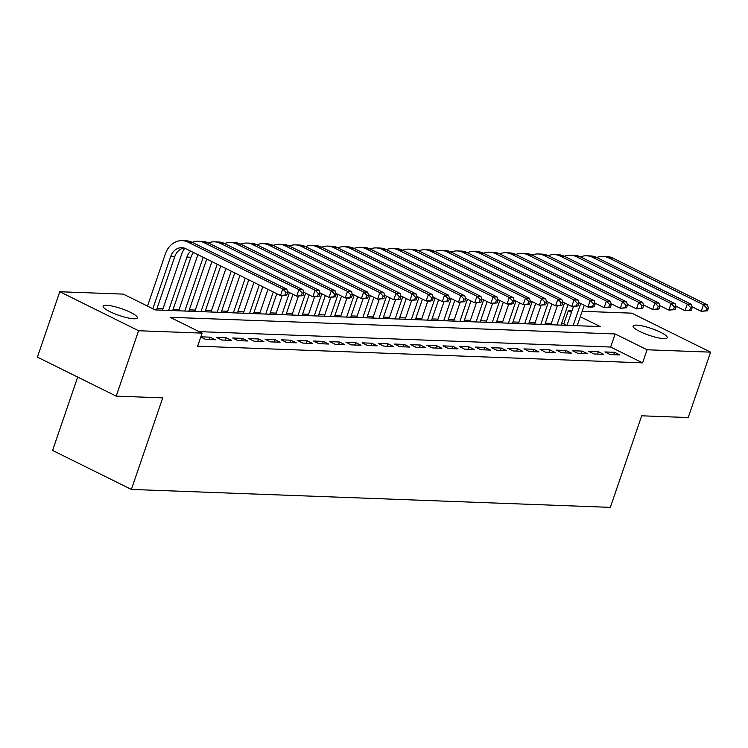 <?xml version="1.0" encoding="UTF-8"?>
<svg xmlns="http://www.w3.org/2000/svg" width="748" height="748" viewBox="0 0 748 748"><rect width="100%" height="100%" fill="white"/><g stroke="black" fill="none" stroke-linecap="round" stroke-linejoin="round"><path stroke-width="1.12" d="M663.794 338.61A18.055 3.572 -161.1 0 1 644.15 333.43A18.055 3.572 -161.1 0 1 633.079 326.025A18.055 3.572 -161.1 0 1 636.529 325.128A18.055 3.572 -161.1 0 1 656.174 330.307A18.055 3.572 -161.1 0 1 667.244 337.713A18.055 3.572 -161.1 0 1 663.794 338.61M133.864 318.77A18.055 3.572 -161.1 0 1 114.22 313.59A18.055 3.572 -161.1 0 1 103.149 306.175A18.055 3.572 -161.1 0 1 106.599 305.278A18.055 3.572 -161.1 0 1 126.244 310.457A18.055 3.572 -161.1 0 1 137.305 317.872A18.055 3.572 -161.1 0 1 133.864 318.77M77.689 377.076L52.575 450.436L131.386 489.426L610.34 507.359L641.691 415.804L688.207 417.552L710.6 352.149L647.085 349.774L615.137 333.963L170.161 317.302L202.11 333.112L138.595 330.738L59.793 291.739L123.298 294.114L155.247 309.924L600.233 326.586L580.289 316.722M131.386 489.426L162.727 397.871L116.211 396.131L37.4 357.133L59.793 291.739M566.788 325.333L563.805 323.856L561.486 323.772M551.295 323.388L545.301 323.164M535.11 322.79L529.126 322.566M518.934 322.182L512.941 321.958M502.75 321.575L496.765 321.35M486.565 320.967L480.581 320.742M470.389 320.359L464.396 320.135M454.204 319.761L448.22 319.536M438.029 319.153L432.035 318.929M421.844 318.545L415.86 318.321M405.659 317.937L399.675 317.713M389.484 317.33L383.49 317.105M373.299 316.731L367.315 316.507M357.123 316.124L351.13 315.899M340.938 315.516L334.954 315.291M324.754 314.908L318.77 314.684M308.578 314.3L302.585 314.076M292.393 313.692L286.409 313.468M276.218 313.094L270.224 312.87M260.033 312.486L254.049 312.262M243.848 311.879L237.864 311.654M227.673 311.271L221.679 311.046M211.488 310.663L205.504 310.439M195.312 310.065L189.319 309.84M179.127 309.457L173.143 309.233M162.942 308.849L156.958 308.625M563.805 323.856L568.284 310.785L571.949 310.916M582.15 311.299L631.789 313.16L710.6 352.149M610.181 354.58L619.886 354.945L614.566 352.308L604.851 351.943L610.181 354.58M593.996 353.972L603.711 354.337L598.381 351.7L588.676 351.336L593.996 353.972M577.821 353.365L587.526 353.729L582.196 351.093L572.491 350.728L577.821 353.365M561.636 352.757L571.341 353.121L566.021 350.485L556.306 350.129L561.636 352.757M545.451 352.158L555.166 352.514L549.836 349.886L540.131 349.522L545.451 352.158M529.275 351.551L538.981 351.915L533.661 349.279L523.946 348.914L529.275 351.551M513.091 350.943L522.805 351.308L517.476 348.671L507.77 348.306L513.091 350.943M496.915 350.335L506.62 350.7L501.291 348.063L491.586 347.698L496.915 350.335M480.73 349.727L490.436 350.092L485.115 347.455L475.401 347.091L480.73 349.727M464.545 349.12L474.26 349.484L468.931 346.857L459.225 346.492L464.545 349.12M448.37 348.521L458.075 348.886L452.755 346.249L443.04 345.885L448.37 348.521M432.185 347.914L441.9 348.278L436.57 345.641L426.865 345.277L432.185 347.914M416.01 347.306L425.715 347.67L420.385 345.034L410.68 344.669L416.01 347.306M399.825 346.698L409.53 347.063L404.21 344.426L394.495 344.061L399.825 346.698M383.64 346.09L393.355 346.455L388.025 343.828L378.32 343.463L383.64 346.09M367.464 345.492L377.17 345.856L371.85 343.22L362.135 342.855L367.464 345.492M351.279 344.884L360.994 345.249L355.665 342.612L345.959 342.247L351.279 344.884M335.104 344.276L344.809 344.641L339.48 342.004L329.774 341.64L335.104 344.276M318.919 343.669L328.624 344.033L323.304 341.397L313.59 341.032L318.919 343.669M302.734 343.061L312.449 343.426L307.119 340.789L297.414 340.434L302.734 343.061M286.559 342.462L296.264 342.818L290.944 340.19L281.229 339.826L286.559 342.462M270.374 341.855L280.089 342.219L274.759 339.583L265.054 339.218L270.374 341.855M254.198 341.247L263.904 341.612L258.574 338.975L248.869 338.61L254.198 341.247M238.014 340.639L247.719 341.004L242.399 338.367L232.684 338.002L238.014 340.639M221.829 340.031L231.543 340.396L226.214 337.759L216.509 337.404L221.829 340.031M200.773 337.011L205.653 339.433L215.359 339.788L210.038 337.161L200.838 336.815M202.11 333.112L197.631 346.193L642.607 362.855L610.658 347.044L199.127 331.635M116.211 396.131L138.595 330.738M642.607 362.855L647.085 349.774M571.463 312.355L568.284 310.785M610.658 347.044L615.137 333.963M209.216 339.564L210.038 337.161M225.391 340.172L226.214 337.759M241.576 340.77L242.399 338.367M257.751 341.378L258.574 338.975M273.936 341.986L274.759 339.583M290.121 342.593L290.944 340.19M306.297 343.201L307.119 340.789M322.481 343.8L323.304 341.397M338.657 344.407L339.48 342.004M354.842 345.015L355.665 342.612M371.027 345.623L371.85 343.22M387.202 346.231L388.025 343.828M403.387 346.838L404.21 344.426M419.563 347.437L420.385 345.034M435.747 348.044L436.57 345.641M451.932 348.652L452.755 346.249M468.108 349.26L468.931 346.857M484.293 349.868L485.115 347.455M500.468 350.466L501.291 348.063M516.653 351.074L517.476 348.671M532.838 351.682L533.661 349.279M549.013 352.289L549.836 349.886M565.198 352.897L566.021 350.485M581.374 353.495L582.196 351.093M597.559 354.103L598.381 351.7M613.743 354.711L614.566 352.308M286.783 295.058L287.671 292.44L286.054 292.384L285.166 295.002L286.783 295.058L280.509 295.544L282.744 289.009L188.075 242.165A21.159 17.326 -87.9 0 0 182.147 240.641A21.159 17.326 -87.9 0 0 165.383 253.871L147.506 306.091M152.826 308.728L170.703 256.508A14.1 11.547 92.1 0 1 181.886 247.681A14.1 11.547 92.1 0 1 185.831 248.701L280.509 295.544L285.166 295.002M156.5 309.971L174.752 256.658A14.1 11.547 92.1 0 1 183.896 247.981M286.054 292.384L282.744 289.009L286.793 289.158L192.114 242.315A21.159 17.326 -87.9 0 0 186.196 240.791L182.147 240.641M286.793 289.158L287.671 292.44M184.812 248.261A21.159 17.326 -87.9 0 0 181.558 254.479L162.484 310.196M168.637 310.429L186.888 257.116A14.1 11.547 92.1 0 1 190.721 251.122M172.676 310.579L190.927 257.265A14.1 11.547 92.1 0 1 193.564 252.525M302.959 295.666L303.856 293.048L302.239 292.992L301.341 295.6L302.959 295.666L296.685 296.152L298.929 289.616L204.251 242.763A21.159 17.326 -87.9 0 0 198.323 241.239A21.159 17.326 -87.9 0 0 192.208 242.361M287.447 291.58L296.685 296.152L301.341 295.6M302.239 292.992L298.929 289.616L302.977 289.766L208.299 242.922A21.159 17.326 -87.9 0 0 202.371 241.398L198.323 241.239M302.977 289.766L303.856 293.048M197.893 254.666A21.159 17.326 -87.9 0 0 197.743 255.087L178.669 310.803M184.812 311.037L203.063 257.723A14.1 11.547 92.1 0 1 203.213 257.303M188.861 311.187L206.719 259.032M319.144 296.273L320.041 293.655L318.424 293.599L317.526 296.208L319.144 296.273L312.87 296.76L315.114 290.215L220.436 243.371A21.159 17.326 -87.9 0 0 214.508 241.847A21.159 17.326 -87.9 0 0 208.393 242.96M303.623 292.178L312.87 296.76L317.526 296.208M318.424 293.599L315.114 290.215L319.153 290.374L224.475 243.521A21.159 17.326 -87.9 0 0 218.556 241.997L214.508 241.847M319.153 290.374L320.041 293.655M211.899 261.594L194.845 311.411M200.997 311.636L217.229 264.231M205.036 311.794L220.725 265.97M335.319 296.881L336.217 294.263L334.599 294.198L333.702 296.816L335.319 296.881L329.055 297.367L331.289 290.822L236.611 243.979A21.159 17.326 -87.9 0 0 230.693 242.455A21.159 17.326 -87.9 0 0 224.568 243.568M319.807 292.786L329.055 297.367L333.702 296.816M334.599 294.198L331.289 290.822L335.338 290.972L240.66 244.129A21.159 17.326 -87.9 0 0 234.732 242.604L230.693 242.455M335.338 290.972L336.217 294.263M225.915 268.532L211.03 312.019M217.172 312.243L231.244 271.169M221.221 312.393L234.741 272.898M351.504 297.48L352.401 294.871L350.784 294.806L349.886 297.424L351.504 297.48L349.279 298.125L345.23 297.966L347.474 291.43L252.796 244.587A21.159 17.326 -87.9 0 0 246.868 243.063A21.159 17.326 -87.9 0 0 240.753 244.175M335.983 293.394L345.23 297.966L349.886 297.424M350.784 294.806L347.474 291.43L351.513 291.58L256.844 244.736A21.159 17.326 -87.9 0 0 250.917 243.212L246.868 243.063M351.513 291.58L352.401 294.871M239.93 275.47L227.214 312.617M233.357 312.851L245.251 278.106M237.406 313.001L248.757 279.836M367.689 298.087L368.577 295.469L366.959 295.413L366.071 298.031L367.689 298.087L361.415 298.574L363.65 292.038L268.981 245.194A21.159 17.326 -87.9 0 0 263.053 243.67A21.159 17.326 -87.9 0 0 256.938 244.783M352.168 294.001L361.415 298.574L366.071 298.031M366.959 295.413L363.65 292.038L367.698 292.188L273.02 245.344A21.159 17.326 -87.9 0 0 267.101 243.82L263.053 243.67M367.698 292.188L368.577 295.469M253.946 282.398L243.39 313.225M249.542 313.459L259.266 285.035M253.581 313.608L262.772 286.774M383.864 298.695L384.762 296.077L383.144 296.021L382.247 298.639L383.864 298.695L377.59 299.181L379.834 292.646L285.156 245.793A21.159 17.326 -87.9 0 0 279.228 244.278A21.159 17.326 -87.9 0 0 273.114 245.391M368.353 294.609L377.59 299.181L382.247 298.639M383.144 296.021L379.834 292.646L383.883 292.795L289.205 245.952A21.159 17.326 -87.9 0 0 283.277 244.428L279.228 244.278M383.883 292.795L384.762 296.077M267.962 289.336L259.575 313.833M265.718 314.067L273.282 291.972M269.766 314.216L276.788 293.702M400.049 299.303L400.947 296.685L399.329 296.629L398.432 299.237L400.049 299.303L393.775 299.789L396.019 293.244L301.341 246.401A21.159 17.326 -87.9 0 0 295.413 244.876A21.159 17.326 -87.9 0 0 289.298 245.989M384.528 295.208L393.775 299.789L398.432 299.237M399.329 296.629L396.019 293.244L400.058 293.403L305.38 246.55A21.159 17.326 -87.9 0 0 299.462 245.035L295.413 244.876M400.058 293.403L400.947 296.685M282.202 295.61L275.75 314.441M281.903 314.665L289.467 292.58M285.951 314.824L292.973 294.31M416.225 299.911L417.122 297.293L415.505 297.227L414.607 299.845L416.225 299.911L409.96 300.397L412.195 293.852L317.517 247.008A21.159 17.326 -87.9 0 0 311.598 245.484A21.159 17.326 -87.9 0 0 305.474 246.597M400.713 295.815L409.96 300.397L414.607 299.845M415.505 297.227L412.195 293.852L416.243 294.001L321.565 247.158A21.159 17.326 -87.9 0 0 315.637 245.634L311.598 245.484M416.243 294.001L417.122 297.293M298.377 296.217L291.935 315.048M298.078 315.273L305.642 293.179M302.127 315.422L309.148 294.918M432.409 300.509L433.307 297.9L431.69 297.835L430.792 300.453L432.409 300.509L430.184 301.154L426.136 300.995L428.38 294.46L333.702 247.616A21.159 17.326 -87.9 0 0 327.774 246.092A21.159 17.326 -87.9 0 0 321.659 247.205M416.888 296.423L426.136 300.995L430.792 300.453M431.69 297.835L428.38 294.46L432.419 294.609L337.75 247.766A21.159 17.326 -87.9 0 0 331.822 246.242L327.774 246.092M432.419 294.609L433.307 297.9M314.562 296.825L308.12 315.647M314.263 315.88L321.827 293.786M318.311 316.03L325.333 295.525M448.594 301.117L449.483 298.499L447.865 298.443L446.977 301.061L448.594 301.117L442.32 301.603L444.555 295.067L349.886 248.224A21.159 17.326 -87.9 0 0 343.958 246.7A21.159 17.326 -87.9 0 0 337.844 247.812M433.073 297.031L442.32 301.603L446.977 301.061M447.865 298.443L444.555 295.067L448.604 295.217L353.926 248.373A21.159 17.326 -87.9 0 0 348.007 246.849L343.958 246.7M448.604 295.217L449.483 298.499M330.747 297.424L324.295 316.254M330.448 316.488L338.012 294.394M334.487 316.638L341.509 296.124M464.77 301.725L465.667 299.106L464.05 299.05L463.152 301.668L464.77 301.725L458.496 302.211L460.74 295.675L366.062 248.822A21.159 17.326 -87.9 0 0 360.134 247.308A21.159 17.326 -87.9 0 0 354.019 248.42M449.258 297.639L458.496 302.211L463.152 301.668M464.05 299.05L460.74 295.675L464.789 295.825L370.11 248.981A21.159 17.326 -87.9 0 0 364.183 247.457L360.134 247.308M464.789 295.825L465.667 299.106M346.922 298.031L340.48 316.862M346.623 317.096L354.187 295.002M350.672 317.246L357.694 296.732M480.955 302.332L481.852 299.714L480.235 299.658L479.337 302.267L480.955 302.332L474.681 302.818L476.925 296.273L382.247 249.43A21.159 17.326 -87.9 0 0 376.319 247.906A21.159 17.326 -87.9 0 0 370.204 249.019M465.434 298.237L474.681 302.818L479.337 302.267M480.235 299.658L476.925 296.273L480.964 296.432L386.286 249.58A21.159 17.326 -87.9 0 0 380.367 248.065L376.319 247.906M480.964 296.432L481.852 299.714M363.107 298.639L356.656 317.47M362.808 317.694L370.372 295.61M366.857 317.853L373.878 297.339M497.13 302.94L498.028 300.322L496.41 300.257L495.513 302.875L497.13 302.94L490.866 303.426L493.1 296.881L398.422 250.038A21.159 17.326 -87.9 0 0 392.504 248.514A21.159 17.326 -87.9 0 0 386.379 249.626M481.619 298.845L490.866 303.426L495.513 302.875M496.41 300.257L493.1 296.881L497.149 297.031L402.471 250.187A21.159 17.326 -87.9 0 0 396.543 248.663L392.504 248.514M497.149 297.031L498.028 300.322M379.283 299.247L372.841 318.078M378.984 318.302L386.548 296.208M383.032 318.452L390.054 297.947M513.315 303.538L514.213 300.93L512.595 300.864L511.697 303.482L513.315 303.538L511.09 304.184L507.041 304.025L509.285 297.489L414.607 250.645A21.159 17.326 -87.9 0 0 408.679 249.121A21.159 17.326 -87.9 0 0 402.564 250.234M497.794 299.452L507.041 304.025L511.697 303.482M512.595 300.864L509.285 297.489L513.324 297.639L418.656 250.795A21.159 17.326 -87.9 0 0 412.728 249.271L408.679 249.121M513.324 297.639L514.213 300.93M395.468 299.855L389.025 318.676M395.168 318.91L402.733 296.816M399.217 319.059L406.239 298.555M529.5 304.146L530.388 301.538L528.771 301.472L527.882 304.09L529.5 304.146L523.226 304.632L525.461 298.097L430.792 251.253A21.159 17.326 -87.9 0 0 424.864 249.729A21.159 17.326 -87.9 0 0 418.749 250.842M513.979 300.06L523.226 304.632L527.882 304.09M528.771 301.472L525.461 298.097L529.509 298.246L434.831 251.403A21.159 17.326 -87.9 0 0 428.913 249.879L424.864 249.729M529.509 298.246L530.388 301.538M411.652 300.453L405.201 319.284M411.353 319.518L418.917 297.424M415.392 319.667L422.414 299.153M545.675 304.754L546.573 302.136L544.955 302.08L544.058 304.698L545.675 304.754L539.402 305.24L541.645 298.704L446.967 251.852A21.159 17.326 -87.9 0 0 441.04 250.337A21.159 17.326 -87.9 0 0 434.925 251.45M530.164 300.668L539.402 305.24L544.058 304.698M544.955 302.08L541.645 298.704L545.694 298.854L451.016 252.011A21.159 17.326 -87.9 0 0 445.088 250.487L441.04 250.337M545.694 298.854L546.573 302.136M427.828 301.061L421.386 319.892M427.529 320.125L435.093 298.031M431.577 320.275L438.599 299.761M561.86 305.362L562.758 302.744L561.14 302.688L560.243 305.296L561.86 305.362L555.586 305.848L557.83 299.303L463.152 252.459A21.159 17.326 -87.9 0 0 457.224 250.935A21.159 17.326 -87.9 0 0 451.109 252.057M546.339 301.276L555.586 305.848L560.243 305.296M561.14 302.688L557.83 299.303L561.87 299.462L467.191 252.609A21.159 17.326 -87.9 0 0 461.273 251.094L457.224 250.935M561.87 299.462L562.758 302.744M444.013 301.668L437.561 320.499M443.714 320.733L451.278 298.639M447.762 320.883L454.784 300.369M578.036 305.969L578.933 303.351L577.316 303.286L576.418 305.904L578.036 305.969L571.771 306.456L574.006 299.911L479.328 253.067A21.159 17.326 -87.9 0 0 473.409 251.543A21.159 17.326 -87.9 0 0 467.285 252.656M562.524 301.874L571.771 306.456L576.418 305.904M577.316 303.286L574.006 299.911L578.054 300.06L483.376 253.217A21.159 17.326 -87.9 0 0 477.448 251.693L473.409 251.543M578.054 300.06L578.933 303.351M460.188 302.276L453.746 321.107M459.889 321.331L467.453 299.247M463.938 321.49L470.959 300.976M594.221 306.568L595.118 303.959L593.501 303.894L592.603 306.512L594.221 306.568L591.995 307.213L587.947 307.054L590.191 300.518L495.513 253.675A21.159 17.326 -87.9 0 0 489.585 252.151A21.159 17.326 -87.9 0 0 483.47 253.263M578.7 302.482L587.947 307.054L592.603 306.512M593.501 303.894L590.191 300.518L594.23 300.668L499.561 253.824A21.159 17.326 -87.9 0 0 493.633 252.3L489.585 252.151M594.23 300.668L595.118 303.959M476.373 302.884L469.931 321.705M476.074 321.939L483.638 299.845M480.123 322.089L487.144 301.584M610.405 307.176L611.294 304.567L609.676 304.501L608.788 307.119L610.405 307.176L604.132 307.662L606.366 301.126L511.697 254.283A21.159 17.326 -87.9 0 0 505.77 252.759A21.159 17.326 -87.9 0 0 499.655 253.871M594.884 303.09L604.132 307.662L608.788 307.119M609.676 304.501L606.366 301.126L610.415 301.276L515.737 254.432A21.159 17.326 -87.9 0 0 509.818 252.908L505.77 252.759M610.415 301.276L611.294 304.567M492.558 303.482L486.106 322.313M492.259 322.547L499.823 300.453M496.298 322.697L503.32 302.192M626.581 307.783L627.479 305.165L625.861 305.109L624.963 307.727L626.581 307.783L620.307 308.269L622.551 301.734L527.873 254.881A21.159 17.326 -87.9 0 0 521.945 253.366A21.159 17.326 -87.9 0 0 515.83 254.479M611.069 303.697L620.307 308.269L624.963 307.727M625.861 305.109L622.551 301.734L626.6 301.883L531.922 255.04A21.159 17.326 -87.9 0 0 525.994 253.516L521.945 253.366M626.6 301.883L627.479 305.165M508.734 304.09L502.291 322.921M508.434 323.155L515.998 301.061M512.483 323.304L519.505 302.79M642.766 308.391L643.663 305.773L642.046 305.717L641.148 308.326L642.766 308.391L636.492 308.877L638.736 302.332L544.058 255.489A21.159 17.326 -87.9 0 0 538.13 253.965A21.159 17.326 -87.9 0 0 532.015 255.087M627.245 304.305L636.492 308.877L641.148 308.326M642.046 305.717L638.736 302.332L642.775 302.491L548.097 255.638A21.159 17.326 -87.9 0 0 542.178 254.124L538.13 253.965M642.775 302.491L643.663 305.773M524.918 304.698L518.467 323.529M524.619 323.762L532.183 301.668M528.668 323.912L535.69 303.398M658.951 308.999L659.839 306.381L658.221 306.315L657.324 308.933L658.951 308.999L652.677 309.485L654.911 302.94L560.233 256.096A21.159 17.326 -87.9 0 0 554.315 254.572A21.159 17.326 -87.9 0 0 548.191 255.685M643.43 304.904L652.677 309.485L657.324 308.933M658.221 306.315L654.911 302.94L658.96 303.09L564.282 256.246A21.159 17.326 -87.9 0 0 558.354 254.722L554.315 254.572M658.96 303.09L659.839 306.381M541.094 305.306L534.652 324.136M540.795 324.361L548.359 302.276M544.843 324.52L551.865 304.006M675.126 309.607L676.024 306.989L674.406 306.923L673.509 309.541L675.126 309.607L668.852 310.083L671.096 303.548L576.418 256.704A21.159 17.326 -87.9 0 0 570.49 255.18A21.159 17.326 -87.9 0 0 564.375 256.293M659.605 305.511L668.852 310.083L673.509 309.541M674.406 306.923L671.096 303.548L675.135 303.697L580.467 256.854A21.159 17.326 -87.9 0 0 574.539 255.33L570.49 255.18M675.135 303.697L676.024 306.989M557.279 305.913L550.837 324.744M556.98 324.969L564.544 302.875M561.028 325.118L568.05 304.614M691.311 310.205L692.199 307.596L690.582 307.531L689.693 310.149L691.311 310.205L685.037 310.691L687.272 304.156L592.603 257.312A21.159 17.326 -87.9 0 0 586.675 255.788A21.159 17.326 -87.9 0 0 580.56 256.901M675.79 306.119L685.037 310.691L689.693 310.149M690.582 307.531L687.272 304.156L691.32 304.305L596.642 257.462A21.159 17.326 -87.9 0 0 590.724 255.938L586.675 255.788M691.32 304.305L692.199 307.596M573.464 306.512L567.012 325.343M573.164 325.576L580.729 303.482M577.204 325.726L584.225 305.221M707.486 310.813L708.384 308.195L706.767 308.139L705.869 310.757L707.486 310.813L701.213 311.299L703.457 304.763L608.779 257.91A21.159 17.326 -87.9 0 0 602.851 256.396A21.159 17.326 -87.9 0 0 596.736 257.508M691.975 306.727L701.213 311.299L705.869 310.757M706.767 308.139L703.457 304.763L707.505 304.913L612.827 258.069A21.159 17.326 -87.9 0 0 606.899 256.545L602.851 256.396M707.505 304.913L708.384 308.195M170.703 256.508L174.752 256.658M188.075 242.165L192.114 242.315M186.888 257.116L190.927 257.265M204.251 242.763L208.299 242.922M203.063 257.723L204.148 257.761M220.436 243.371L224.475 243.521M236.611 243.979L240.66 244.129M252.796 244.587L256.844 244.736M268.981 245.194L273.02 245.344M285.156 245.793L289.205 245.952M301.341 246.401L305.38 246.55M317.517 247.008L321.565 247.158M333.702 247.616L337.75 247.766M349.886 248.224L353.926 248.373M366.062 248.822L370.11 248.981M382.247 249.43L386.286 249.58M398.422 250.038L402.471 250.187M414.607 250.645L418.656 250.795M430.792 251.253L434.831 251.403M446.967 251.852L451.016 252.011M463.152 252.459L467.191 252.609M479.328 253.067L483.376 253.217M495.513 253.675L499.561 253.824M511.697 254.283L515.737 254.432M527.873 254.881L531.922 255.04M544.058 255.489L548.097 255.638M560.233 256.096L564.282 256.246M576.418 256.704L580.467 256.854M592.603 257.312L596.642 257.462M608.779 257.91L612.827 258.069"/></g></svg>
